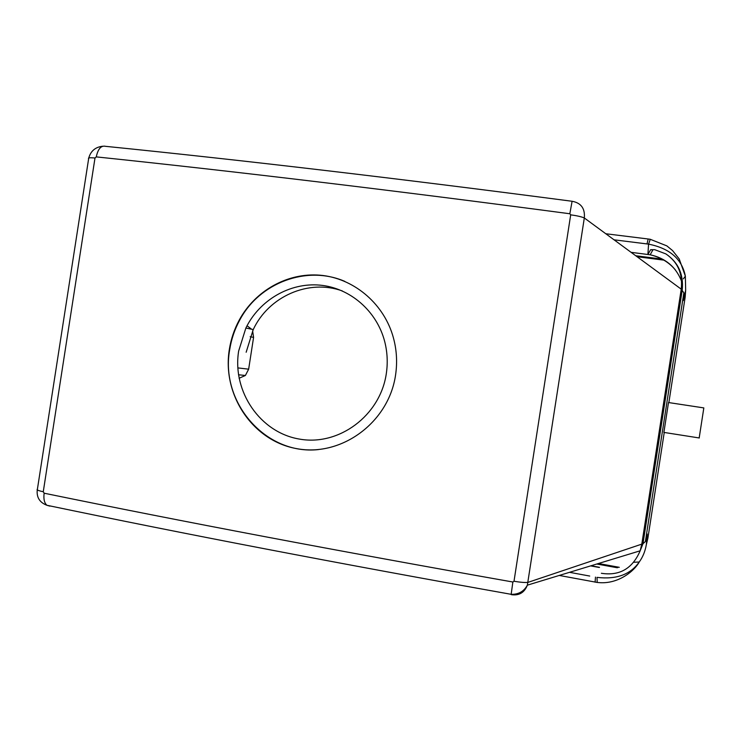 <?xml version="1.0" encoding="UTF-8"?>
<svg xmlns="http://www.w3.org/2000/svg" width="741" height="741" viewBox="0 0 741 741"><rect width="100%" height="100%" fill="white"/><g stroke="black" fill="none" stroke-linecap="round" stroke-linejoin="round"><path stroke-width="1.11" d="M663.89 432.401L668.502 402.539L703.83 407.911L699.18 437.959M247.031 325.753L251.653 329.245M252.625 330.866L253.579 337.377L248.652 369.175L245.391 375.474L239.084 378.271M342.351 290.935C308.469 278.727 268.622 296.53 253.227 329.588L246.151 352.244M654.738 249.68L650.672 249.689L654.738 249.68L665.863 253.904C677.793 261.99 682.915 273.753 681.229 289.166L683.85 292.806L683.341 300.587L685.666 290.259L685.184 297.039L668.864 402.595M43.265 491.746C38.254 490.672 36.309 489.81 37.411 489.171L88.633 158.722C87.781 157.768 89.902 157.527 94.996 158.018L43.265 491.746L44.145 493.21C181.702 521.442 337.942 551.045 512.865 582.009L514.004 581.25C520.265 582.306 524.915 582.695 527.935 582.389L642.984 543.727L645.383 541.541L647.245 534.029L646.328 544.644L647.912 538.077L664.242 432.466M685.666 290.259L685.36 276.161C681.998 259.007 669.734 248.337 648.56 244.141L650.255 239.287L666.844 245.882L672.559 250.569L679.219 258.97L685.36 276.171L683.378 278.848M650.672 249.689L647.903 254.45L648.56 244.141L647.013 243.928L648.18 238.991L650.07 239.25M49.86 506.122L47.619 505.418M595.097 582.185L595.477 577.109M597.19 582.519L597.024 577.378C616.401 579.675 630.471 574.553 639.233 562.002L639.233 562.002C634.639 570.709 617.698 585.242 596.95 582.389L559.27 575.451M646.328 544.644C645.207 551.239 642.836 557.028 639.242 562.002L633.74 562.271M631.091 252.329L650.163 254.793C665.538 258.1 676.033 266.973 681.637 281.423M683.804 293.492L683.341 300.587M651.784 249.847L652.812 250.013L650.163 254.793M647.245 534.029L645.522 540.986M94.996 158.018L96.274 156.888C98.016 148.811 101.137 145.292 105.639 146.338C243.456 160.278 398.917 178.581 572.006 201.256M640.168 550.795L527.36 585.168L584.316 217.965C585.158 208.499 581.092 202.932 572.098 201.265L569.838 213.76L570.69 214.825C576.989 215.714 581.528 216.752 584.316 217.965L681.229 289.166L641.789 544.19L640.168 550.795C632.499 568.606 619.569 576.1 601.377 573.284M395.527 375.317C388.58 422.472 341.694 456.827 297.363 448.759C252.913 441.358 221.948 394.981 229.312 349.613C230.951 339.156 234.276 329.291 239.278 320.01C255.154 290.722 287.527 272.419 320.131 275.207C352.688 278.014 382.356 302.087 392.554 334.858C396.611 348.066 397.602 361.552 395.527 375.317M512.865 582.009L511.16 594.319C518.515 594.514 523.915 591.466 527.36 585.168C524.406 592.68 519.033 595.829 511.244 594.643L511.16 594.319C338.081 563.447 183.333 533.761 46.924 505.279L49.869 506.131M344.824 281.385C306.644 264.815 259.276 282.83 239.704 320.112C234.675 329.365 231.331 339.221 229.691 349.678C219.957 402.437 265.787 455.345 318.435 449.583M238.648 351.058C232.1 391.443 260.119 432.642 299.559 439.107C338.887 446.184 380.105 415.692 386.274 373.881C387.923 362.997 387.404 352.253 384.727 341.657C376.854 310.905 349.891 287.758 319.751 285.118C289.592 282.46 259.461 300.188 245.882 328.013L238.648 351.058M596.792 564.021L617.151 567.736M619.291 567.31L598.469 563.512M597.283 563.873L617.799 567.615M663.89 260.137L637.075 256.719M635.741 255.747L662.046 259.091M636.13 256.034L662.621 259.396M253.579 337.377L250.18 336.72M248.652 369.175L237.824 367.897M683.85 292.806L645.383 541.541M614.067 239.815L647.013 243.928M589.725 576.053L569.542 572.321M599.515 567.319L591.059 565.772M44.145 493.21C43.404 498.98 44.33 503 46.924 505.279C39.671 502.528 36.457 497.387 37.263 489.866M514.004 581.25L570.69 214.825M96.274 156.888C235.925 171.486 393.777 190.437 569.838 213.76M663.806 432.392L699.3 437.977M245.391 375.474L238.5 374.77M605.795 233.748L648.06 238.982M650.153 254.793C660.629 257.247 669.058 262.314 675.459 270.011M640.168 550.767L642.993 543.727L682.229 289.981C683.721 274.327 678.265 262.305 665.863 253.904M88.772 157.981C90.735 151.025 95.339 147.107 102.601 146.236M599.293 567.486L590.623 565.902M253.227 329.588L245.882 328.013"/></g></svg>
